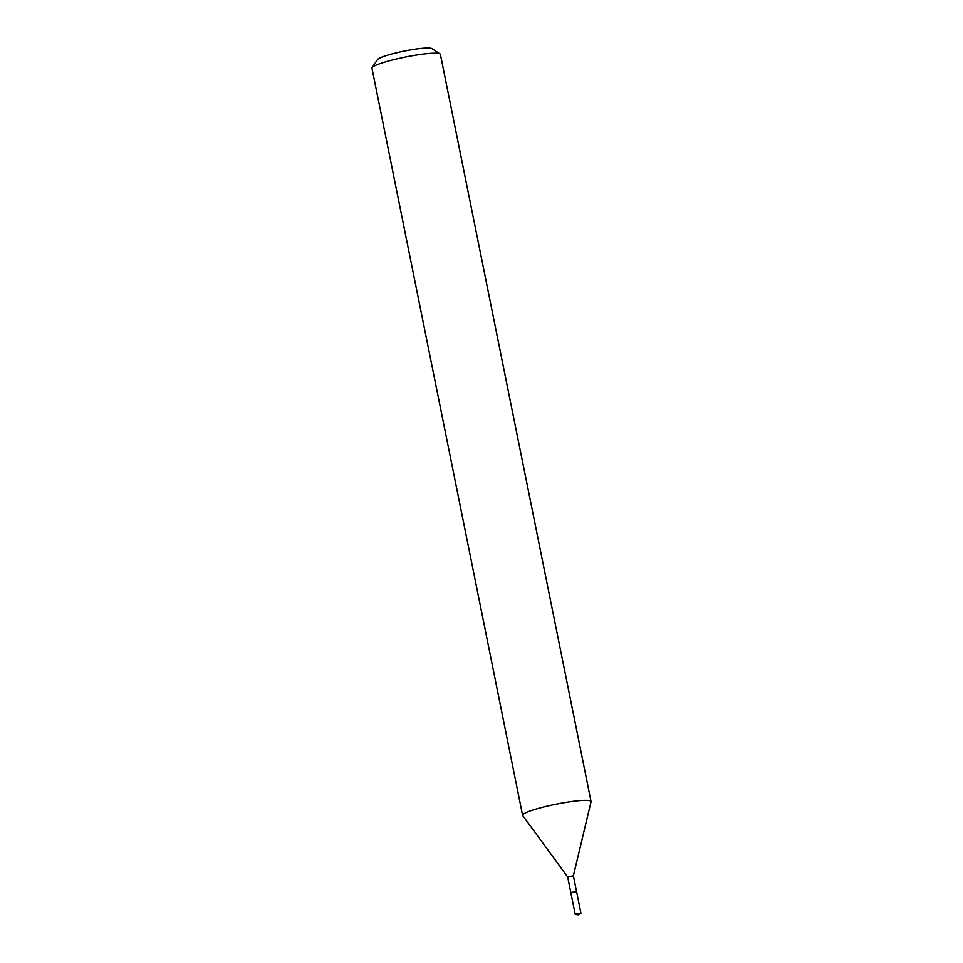 <?xml version="1.0" encoding="UTF-8"?>
<svg xmlns="http://www.w3.org/2000/svg" width="963" height="963" viewBox="0 0 963 963"><rect width="100%" height="100%" fill="white"/><g stroke="black" fill="none" stroke-linecap="round" stroke-linejoin="round"><path stroke-width="1.44" d="M576.536 891.582L570.878 892.725M576.56 891.594L573.37 875.788L567.676 876.956L522.704 815.565A34.909 4.309 168.6 0 1 522.608 815.336L371.947 68.18A34.909 4.309 168.6 0 1 372.115 67.603A34.909 4.309 168.6 0 1 394.746 59.405A34.909 4.309 168.6 0 1 430.497 53.362A34.909 4.309 168.6 0 1 440.019 53.904A34.909 4.309 168.6 0 1 440.392 54.385L591.053 801.541A34.909 4.309 168.6 0 0 581.146 800.518A34.909 4.309 168.6 0 0 543.409 807.054A34.909 4.309 168.6 0 0 522.608 815.336M573.382 875.8L591.041 801.794A34.909 4.309 168.6 0 0 591.053 801.541M440.019 53.904L431.881 48.595A27.927 3.455 168.6 0 0 424.262 48.15A27.927 3.455 168.6 0 0 395.661 52.989A27.927 3.455 168.6 0 0 377.556 59.55L372.115 67.603M576.067 913.959L575.417 914.477L578.282 914.85L580.93 913.249L576.067 913.959M580.93 913.249L576.596 891.63L571.697 892.352L570.842 892.785L575.224 914.393M570.854 892.737L567.664 876.932"/></g></svg>
